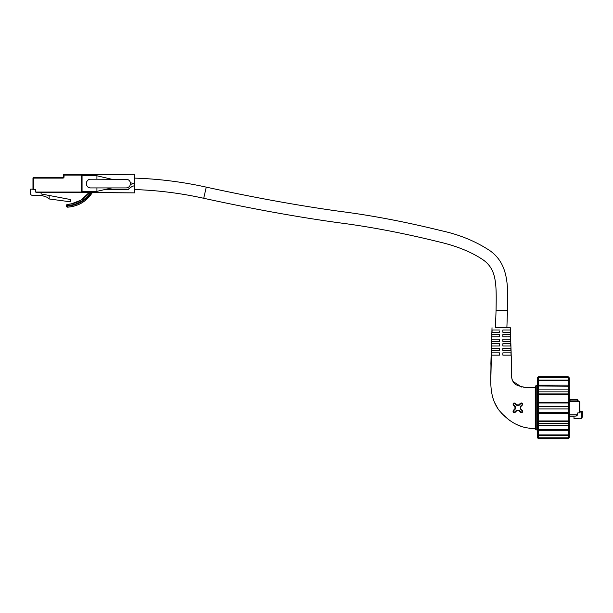 <?xml version="1.0" encoding="UTF-8"?>
<svg xmlns="http://www.w3.org/2000/svg" width="613" height="613" viewBox="0 0 613 613"><rect width="100%" height="100%" fill="white"/><g stroke="black" fill="none" stroke-linecap="round" stroke-linejoin="round"><path stroke-width="0.92" d="M506.422 327.702L495.902 327.702M513.257 411.775L513.479 410.557L513.342 411.936L513.824 412.342L513.342 411.936L513.472 410.564L515.387 408.986L515.372 406.427L513.487 404.925L513.487 403.369L514.813 403.193L516.721 405.055L519.18 405.224L520.858 403.561C521.977 403.147 522.391 403.553 522.092 404.787L520.414 406.442L520.422 409.001L522.1 410.672C522.475 411.898 522.069 412.304 520.881 411.89L519.196 410.212L516.613 410.204L514.943 411.867C513.909 412.22 513.502 411.806 513.717 410.641L514.575 409.79A37.73 37.73 0 0 1 514.368 409.676M538.436 438.724L537.294 437.582L537.294 385.998L538.436 385.163L538.436 438.724L568.167 438.724L568.167 376.75L538.436 376.75L538.436 385.163L568.167 385.163L569.308 385.998L569.308 437.582L568.167 438.724M568.167 376.75L569.308 377.899L569.308 385.998L568.167 386.205L537.294 385.998L537.294 377.899L538.436 376.75M537.294 381.577L538.436 380.435L568.167 380.435L569.308 381.577L568.167 380.573L538.436 380.573L537.294 381.577L538.436 380.435M569.308 433.897L568.167 435.046L538.436 435.046L537.294 433.897L538.436 434.901L568.167 434.901L569.308 433.897L568.167 435.046M581.185 411.377L582.35 411.384L582.35 416.97L581.185 418.595L581.185 411.377L580.09 411.377M580.611 418.809L573.99 418.694L580.611 418.809A1.739 1.739 180 0 0 581.185 418.71L582.35 417.062L582.35 411.484M580.611 418.694A1.739 1.739 0 0 0 581.185 418.595M579.798 408.243L580.09 412.947L577.768 412.947L577.477 414.342L577.768 412.901L579.798 412.901L579.798 402.68L579.216 402.672L579.216 412.901L579.216 405.185M570.036 400.067L570.036 400.389A0.582 0.582 0 0 0 569.462 400.94A0.582 0.582 180 0 1 570.036 400.389L570.036 400.044A0.582 0.582 180 0 1 570.619 399.461L577.009 399.461A0.582 0.582 180 0 1 577.592 400.044L577.592 400.389A0.582 0.582 180 0 1 578.174 400.94M573.99 418.694L573.99 416.089L575.73 416.089A1.739 1.739 0 0 0 577.477 414.342M577.477 414.296A1.739 1.739 180 0 1 577.377 414.871L575.73 416.043L569.308 416.043M520.422 409.001L522.222 410.557L520.544 408.871L522.222 410.557L521.801 412.373M521.747 412.388L522.529 411.515L522.222 410.557L522.222 412.112L520.46 412.342C522.345 412.878 522.973 412.243 522.353 410.434L520.667 408.733L520.667 406.771L522.36 405.063C522.958 403.254 522.33 402.618 520.491 403.17L518.797 404.879L516.851 404.886L515.165 403.185C513.38 402.626 512.752 403.262 513.273 405.093L514.958 406.794L514.951 408.756L513.25 410.465C512.713 412.442 513.342 413.07 515.127 412.357L516.828 410.649L518.774 410.641L520.46 412.342M522.299 404.841L521.448 405.699M522.222 403.369L520.675 403.369L522.222 403.369L522.222 404.925L520.667 406.771M490.86 378.267L492.017 327.702L490.883 363.524C491.488 375.991 487.611 395.577 499.266 410.518C510.001 423.062 521.992 428.993 535.233 428.318L535.233 387.155C527.969 388.144 521.433 387.278 515.64 384.558C509.334 379.769 512.047 370.336 511.449 362.919L510.307 327.702L495.442 327.702M491.342 352.858L499.449 352.858L499.442 355.142L491.258 355.142L491.342 352.858L496.109 352.858M499.449 348.284L491.503 348.284L491.427 350.567L499.442 350.567L499.449 348.284L499.442 349.502M495.442 345.993L499.442 345.993L499.449 343.709L491.664 343.709L496.109 343.709M499.442 345.993L491.588 345.993L491.664 343.709M495.442 341.418L499.442 341.418L499.449 339.135L491.841 339.135M499.442 341.418L491.741 341.418L491.81 339.135M499.449 334.56L491.963 334.56L491.887 336.851L499.442 336.851L499.449 334.56L499.442 335.717M499.449 329.986L492.101 329.986L492.032 332.277L499.442 332.277L499.442 331.127M494.423 332.277L492.032 332.277L492.101 329.986L496.109 329.986M508.867 329.986L502.875 329.986L502.875 332.277L508.162 332.277M506.215 329.986L510.215 329.986L510.292 332.277L506.215 332.277M509.035 334.56L502.875 334.56L502.882 336.851L506.874 336.851M506.215 334.56L510.361 334.56L510.437 336.851L507.602 336.851M502.882 341.418L510.583 341.418L510.506 339.135L502.875 339.135L502.882 341.418M502.875 345.993L510.736 345.993L510.66 343.709L502.875 343.709L502.875 345.993M502.875 350.567L510.897 350.567L510.813 348.284L502.875 348.284L502.875 350.567M511.058 355.142L502.875 355.142L502.875 352.858L510.974 352.858L511.058 355.142L506.215 355.142M535.256 392.787L535.272 408.074M506.874 327.702L510.307 327.702L511.15 352.927M506.874 339.135L506.215 339.135M507.633 341.418L506.874 341.418M501.158 327.702C494.913 327.702 494.913 327.702 501.158 327.702C507.403 327.702 507.403 327.702 501.158 327.702M502.875 353.724L502.875 352.858L505.012 352.858M502.875 349.318L502.875 348.284M502.875 344.79L502.875 343.709L510.66 343.709M502.875 340.284L502.875 339.135L504.729 339.135M502.875 335.679L502.875 334.56L504.568 334.56M499.442 352.858L499.442 354.092M499.442 343.709L499.442 344.904M499.442 339.135L499.442 340.276M491.503 348.284L496.109 348.284M496.109 336.851L491.887 336.851M506.215 352.858L510.974 352.858M506.215 348.284L510.813 348.284M533.287 387.155L535.233 387.155L535.8 385.838A0.46 0.46 0 0 1 536.222 385.554L537.294 385.554M535.233 428.318L535.8 429.644A0.46 0.46 0 0 0 536.222 429.92L537.294 429.92M513.717 410.641L513.342 411.936L513.257 410.879M513.342 411.936L514.652 412.357M515.372 406.427L514.951 408.756M513.487 403.369L513.273 405.093M515.387 408.986L513.479 410.557L515.165 408.871L515.165 406.611L513.426 404.856L515.242 406.68M515.487 403.821L515.165 403.185M518.966 405.07L520.675 403.369L518.989 405.055L516.721 405.055L515.962 404.289M520.667 408.733L520.544 406.611L520.521 408.856M518.943 410.388L516.751 410.404L515.035 412.112L516.828 410.649M516.613 410.204L514.943 411.867M515.196 408.84L513.479 410.557M513.479 404.925L514.958 406.794M513.694 404.749C513.188 403.599 513.594 403.193 514.912 403.538L516.598 405.216L516.851 404.886M518.843 405.178L518.062 405.507L518.843 405.178M517.908 405.522L516.721 405.055L517.908 405.522M519.18 405.224L516.598 405.216M518.797 404.879L520.491 403.17M520.744 403.308L522.23 403.377M520.414 406.442L522.36 405.063M520.881 411.89L518.774 410.641M507.495 310.354L496.063 310.232L495.45 327.641L506.882 327.641L507.495 310.354C508.2 286.056 508.591 263.919 489.963 250.709C475.849 241.384 459.804 234.756 441.82 230.817C405.568 221.883 371.723 215.416 340.299 211.416C298.922 205.7 254.234 197.601 206.259 187.134C182.659 181.9 158.782 178.889 134.615 178.115L134.615 178.391M496.063 310.232C496.515 284.194 496.791 269.413 483.013 259.789C471.389 251.974 456.677 245.997 438.885 241.867C403.415 233.116 369.984 226.733 338.591 222.726C297.129 216.994 252.173 208.849 203.723 198.283C181.065 193.248 158.031 190.337 134.615 189.563L134.615 189.417M134.615 187.67L134.615 192.865L134.615 183.571L134.615 185.647L132.561 186.298L134.615 185.647L134.615 186.72M63.461 175.088A0.582 0.582 0 0 1 64.043 174.506L81.475 174.506A0.582 0.582 0 0 1 82.058 175.088L82.058 175.647L82.058 175.088L63.461 175.088A0.582 0.582 0 0 1 64.043 174.506L64.043 176.95L63.461 176.95L63.461 175.088L63.461 176.95A0.582 0.582 0 0 1 62.886 177.532L33.554 177.532L33.554 178.107L32.972 178.107A0.582 0.582 0 0 1 33.554 177.532A0.582 0.582 0 0 0 32.972 178.107L32.972 189.731L35.569 189.731L35.569 191.471A1.165 1.165 0 0 0 36.734 192.635L35.723 192.053L36.734 192.635L81.475 192.635L81.475 174.506A0.582 0.582 0 0 1 82.058 175.088M49.163 195.47L70.679 199.57L70.679 201.853L49.163 198.964L49.163 195.47L41.102 193.938L41.102 192.635L81.475 192.635A0.582 0.582 0 0 0 82.058 192.053L82.058 191.486L82.058 192.053A0.582 0.582 0 0 1 81.475 192.635M82.058 192.053L35.723 192.053L36.734 192.635M32.972 181.517L32.972 189.731M32.972 189.149L30.65 189.149L30.65 193.792A1.456 1.456 0 0 0 32.106 195.248L41.102 195.248L46.703 197.11L49.163 198.964M96.923 174.697L82.058 174.506L82.058 192.628L134.615 192.865L92.203 192.543M130.071 181.762L130.393 182.812L134.615 183.571L134.615 174.276L96.923 174.636L130.132 174.314M134.615 189.563L134.615 186.36L134.615 189.563M131.649 186.659L132.477 186.321M132.561 186.298C129.895 187.777 128.546 188.804 128.523 189.379L105.183 189.379M111.873 187.923L96.923 191.356L96.923 187.923L90.67 187.923C85.054 188.168 85.054 178.965 90.67 179.211L96.923 179.211L96.923 175.778L111.65 179.211L104.846 179.211M96.923 179.211L127.152 179.341M127.719 179.525L128.738 180.099M129.044 180.352L129.78 181.226M96.923 174.636L96.923 175.778L82.058 175.647M130.462 183.571L130.178 185.118M126.102 179.211A4.36 4.36 0 0 1 130.462 183.571A4.36 4.36 0 0 1 126.102 187.923L126.975 187.839M129.803 185.869L129.052 186.773M128.807 186.988L127.818 187.578M82.058 191.486L96.923 191.356L96.923 192.497M134.615 183.571L130.393 184.321M71.269 206.765L67.652 207.171C65.767 206.244 65.721 205.332 67.514 204.428L66.61 204.826L67.514 204.428L67.369 205.577C77.138 204.903 84.832 200.566 90.433 192.559L90.931 192.551M70.779 204.068L81.054 200.137L89.038 192.566L90.433 192.559L82.058 192.628M67.369 205.577L67.399 206.037C77.437 205.332 85.299 200.842 90.985 192.551L92.348 192.536L84.617 201.01L81.606 203.01M106.34 187.923L96.923 187.923M90.67 187.923L90.67 187.923A4.36 4.36 0 0 1 89.069 187.616M90.67 179.211L90.67 179.211A4.36 4.36 0 0 0 89.069 179.517M88.893 187.54A4.36 4.36 0 0 1 88.027 187.034M87.59 186.651A4.36 4.36 0 0 1 86.663 185.264M86.625 185.172A4.36 4.36 0 0 1 86.326 183.885M86.318 183.571A4.36 4.36 0 0 1 86.533 182.207M86.625 181.961A4.36 4.36 0 0 1 87.59 180.49M87.682 180.398A4.36 4.36 0 0 1 88.571 179.755M105.589 187.923L126.102 187.923M66.564 204.88L66.212 205.868L66.572 204.872M85.82 200.068L80.763 203.485M79.537 204.121L77.836 204.88M67.399 206.037L67.652 207.171C78.295 206.336 86.525 201.462 92.348 192.536L87.728 198.336M89.038 192.566C83.697 199.807 76.525 203.761 67.514 204.428L73.345 203.508M537.294 390.611L538.436 389.899L568.167 389.899L569.308 390.611M537.294 402.166L569.308 402.166L568.167 402.994L538.436 402.994L537.294 402.166M537.294 406.565L569.308 406.565M537.294 413.315L538.436 412.48L568.167 412.48L569.308 413.315L537.294 413.315M537.294 429.483L569.308 429.483L568.167 430.311L538.436 430.311L537.294 429.483M537.294 434.288L538.436 435.383L568.167 435.383L569.308 434.288M537.294 424.87L538.436 425.583L568.167 425.583L569.308 424.87M569.308 422.97L568.167 423.606L538.436 423.606L537.294 422.97M537.294 408.909L569.308 408.909M537.294 392.504L538.436 391.876L568.167 391.876L569.308 392.504M569.308 381.194L568.167 380.091L538.436 380.091L537.294 381.194M568.167 438.479L538.436 438.479L537.294 437.345L538.436 437.835L568.167 437.835L569.308 437.345L568.167 438.479M538.436 377.003L568.167 377.003L569.308 378.137L568.167 377.646L538.436 377.646L537.294 378.137L538.436 377.003M568.167 394.527L538.436 394.527L537.294 395.017L538.436 393.883L568.167 393.883L569.308 395.017L568.167 394.527M538.436 420.947L568.167 420.947L569.308 420.464L568.167 421.598L538.436 421.598L537.294 420.464L538.436 420.947M569.308 381.577L568.167 380.573M537.294 433.897L538.436 434.901M578.059 400.94A1.739 1.739 180 0 1 579.798 402.68L578.059 400.94L569.308 400.94L578.059 400.94L578.059 401.515L569.308 401.515M578.059 401.515A1.165 1.165 180 0 1 579.216 402.672M569.308 416.242L573.99 416.242L569.308 416.242M569.308 414.871L577.377 414.871M535.8 429.644L535.8 385.838M536.222 385.554L536.222 429.92M520.675 403.369L518.989 405.055L520.858 403.561M519.196 410.212L520.675 412.112M206.259 187.134L203.723 198.283M62.886 177.532L62.886 178.107A1.165 1.165 0 0 0 64.043 176.95M62.886 178.107L33.554 178.107L33.554 189.731M490.867 381.638L490.875 385.47M491.09 389.224L491.672 393.186M492.431 396.435L493.051 398.465M494.814 402.948L497.787 408.373M501.265 413.039L509.886 420.786M514.445 423.514L520.353 426.02M525.241 427.368L527.004 427.705M529.486 428.05L532.13 428.265M534.176 428.318L535.8 428.318M511.257 356.268L511.357 359.164M511.449 363.103L511.464 365.984M511.464 369.218L511.457 372.122M511.449 373.087L511.449 374.42M511.449 375.746L511.533 377.141M511.863 378.773L512.391 380.275M512.966 381.409L521.64 387.079M523.333 387.155L525.28 387.148M527.946 387.155L530.582 387.155M515.035 412.105L513.817 412.334L514.591 412.38M514.322 412.426L513.932 412.38M516.759 410.396L515.035 412.112M513.173 404.296L513.778 403.155M520.544 408.871L520.544 406.611M129.741 192.842L134.615 192.865M92.348 192.536C86.755 201.286 78.525 206.167 67.652 207.171L66.955 207.018M81.544 203.049L80.786 203.478M67.652 207.171C65.836 206.374 65.79 205.462 67.514 204.428L73.307 203.516"/></g></svg>
